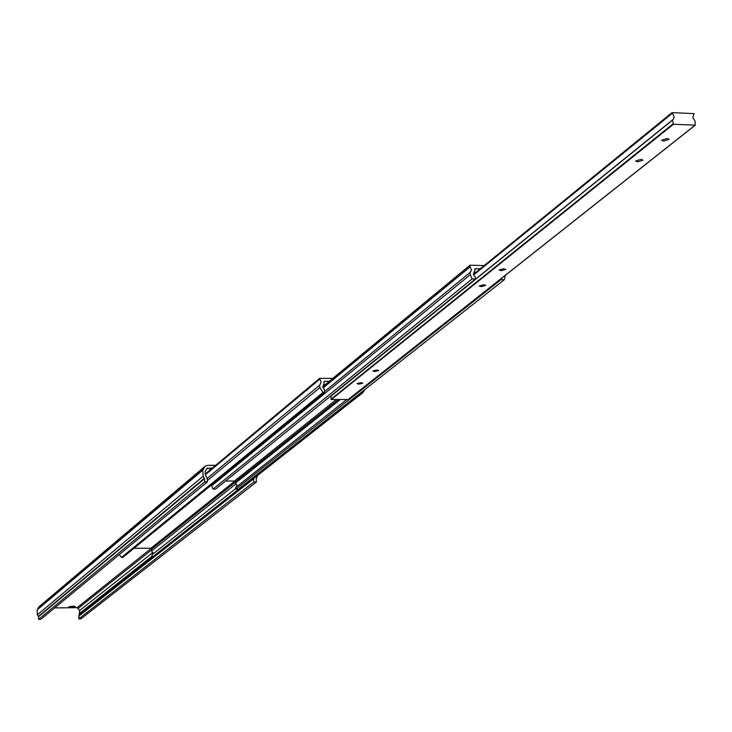 <?xml version="1.0" encoding="UTF-8"?>
<svg xmlns="http://www.w3.org/2000/svg" width="732" height="732" viewBox="0 0 732 732"><rect width="100%" height="100%" fill="white"/><g stroke="black" fill="none" stroke-linecap="round" stroke-linejoin="round"><path stroke-width="1.1" d="M505.428 275.269L504.321 279.716L501.072 279.633L500.999 278.764M501.072 279.633L235.832 489.132L238.403 489.141L504.321 279.716M235.832 489.132L235.722 487.439L346.538 399.69M236.171 487.082L236.793 484.977L235.457 483.102L340.188 399.617M235.457 483.102L234.515 481.034L225.584 481.006M480.311 268.736L474.967 268.809L474.766 271.233L473.412 273.731L473.906 275.488L475.233 276.806L475.416 278.993L472.14 278.91L470.292 274.692L470.109 272.45L471.628 269.971L470.036 266.933L470.017 265.213L484.255 265.524M474.135 271.746L474.766 271.233M472.14 278.91L213.003 489.095L215.583 489.095L475.416 278.993M213.003 489.095L211.621 485.838L470.292 274.692M324.514 391.602L470.109 272.45M211.621 485.838L211.557 484.84M323.041 387.969L470.036 266.933M364.756 389.625L362.935 392.608L360.894 392.672M153.866 556.942L362.486 392.919M153.436 557.235L152.165 557.244L360.913 392.901M152.165 557.244L152.018 554.764L235.796 488.537M152.494 554.399L151.799 550.812L236.162 483.678M151.799 550.812L151.698 548.973L150.929 548.231L133.919 548.305M329.382 381.235L324.148 381.354L324.002 384.392L322.73 386.67L324.358 389.351L324.578 392.453L322.986 392.425L319.902 387.557L319.728 385.123L321.119 382.177L319.628 378.343L332.804 378.407M323.343 384.94L324.002 384.392M322.986 392.425L121.503 557.409L122.784 557.409L324.578 392.453M121.503 557.409L119.261 554.6M207.165 478.472L319.728 385.123M481.299 286.615L485.755 285.361L483.651 284.739L479.195 285.992L481.299 286.615M501.255 270.694L505.821 269.394L503.698 268.745L499.142 270.053L501.255 270.694M359.009 384.154L362.862 383.175L360.876 382.662L357.024 383.641L359.009 384.154M374.811 371.545L378.746 370.529L376.742 369.999L372.817 371.014L374.811 371.545M637.773 161.818L643.053 160.134L640.839 159.366L635.55 161.049L637.773 161.818M663.768 141.075L669.194 139.327L666.962 138.531L661.536 140.288L663.768 141.075M672.095 112.636L694 113.616L692.838 117.642L695.007 121.036L695.281 125.154L673.394 124.275L672.607 120.057L673.815 118.502L674.071 116.544L672.095 112.636M348.194 399.507L331.285 399.507L330.882 396.103L672.699 119.792L330.882 396.103M331.257 395.811L331.715 395.188M72.843 606.16L75.414 606.489L71.297 607.414L68.698 606.865L72.843 606.16M212.399 468.032L206.9 468.361L205.134 471.554L205.335 474.903L207.183 478.691L207.376 481.903L204.713 481.894L204.521 478.682L203.112 476.239L202.746 470.2L205.125 466.238L207.723 465.323L215.592 465.36M207.376 481.903L40.791 619.336L38.613 619.364L38.494 616.747L37.369 614.788L37.14 609.875L39.135 606.636L205.07 466.284M257.728 475.297L256.218 478.829L256.429 482.031L253.794 482.022L253.583 478.563M253.794 482.022L78.772 618.879L80.923 618.851L256.429 482.031M78.772 618.879L79.66 610.497L77.116 607.661L54.653 607.899M209.919 470.109L209.636 469.551L211.411 468.864M38.613 619.364L204.713 481.894M235.375 481.857L338.385 399.59M234.515 481.034L336.299 399.571M474.638 269.367L475.571 268.607M322.739 386.853L469.917 265.46M322.739 386.789L469.917 265.377M151.698 548.973L235.393 482.159M150.929 548.231L234.844 481.098M323.855 381.866L324.688 381.171M207.302 480.631L319.902 387.557M205.271 474.793L319.664 379.222M473.476 274.354L671.885 112.81M331.285 399.507L673.394 124.275M347.947 399.699L695.08 125.218M330.992 399.233L673.001 123.891M330.791 396.332L672.607 120.057M473.641 274.939L672.104 113.469M473.54 274.619L671.912 113.158M473.485 274.399L671.885 112.874M38.311 607.652L204.137 467.483M78.635 616.28L253.592 478.82M78.946 614.853L152.155 557.208M79.797 613.206L152.1 556.183M79.66 610.497L153.006 552.367M78.297 608.31L151.744 549.769M77.116 607.661L151.314 548.341M206.223 469.413L207.879 468.013M38.494 616.747L204.521 478.682M38.384 616.417L204.384 478.261M37.369 614.788L203.112 476.239M37.14 609.875L202.746 470.2M322.73 386.716L470.017 265.213M153.811 556.979L362.935 392.608M205.006 474.217L319.628 378.343M473.467 274.308L671.958 112.682M348.112 399.654L695.281 125.154"/></g></svg>
